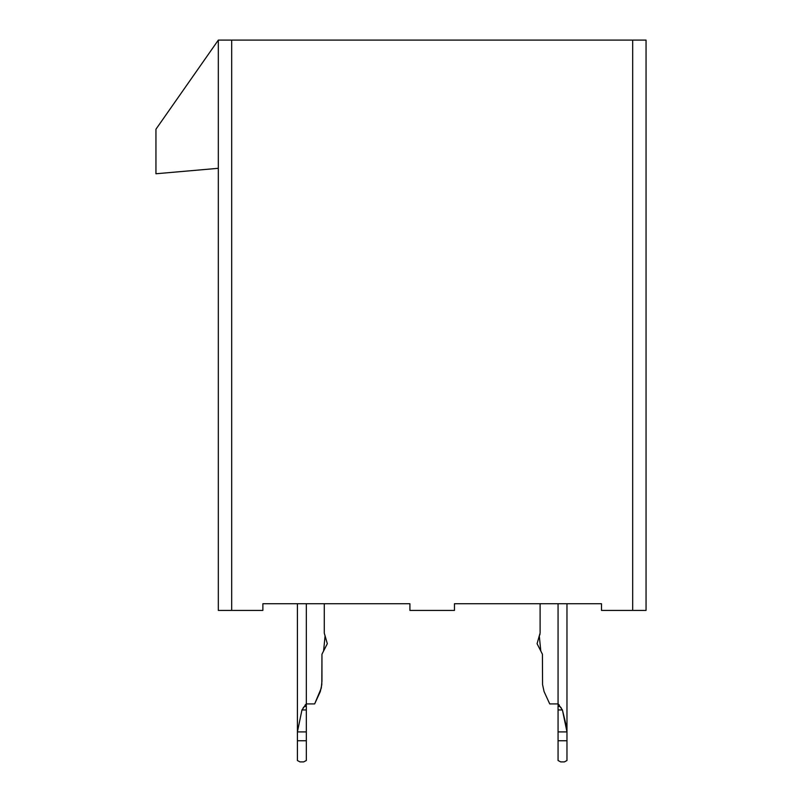 <?xml version="1.0" encoding="UTF-8"?>
<svg xmlns="http://www.w3.org/2000/svg" width="802" height="802" viewBox="0 0 802 802"><rect width="100%" height="100%" fill="white"/><g stroke="black" fill="none" stroke-linecap="round" stroke-linejoin="round"><path stroke-width="1.2" d="M218.324 610.412L218.324 40.1L218.324 610.412L231.688 610.412L231.688 40.1L218.324 40.1L231.688 40.1L231.688 610.412L218.324 610.412M646.051 40.1L646.051 610.412L646.051 40.1L632.688 40.1L632.688 610.412L646.051 610.412L601.5 610.412L601.5 603.726L454.463 603.726L454.463 610.412L409.912 610.412L409.912 603.726L262.876 603.726L262.876 610.412L231.688 610.412L262.876 610.412L262.876 603.726L409.912 603.726L409.912 610.412L454.463 610.412L454.463 603.726L601.5 603.726L601.5 610.412L632.688 610.412L632.688 40.1L231.688 40.1L646.051 40.1M155.949 129.212L218.324 40.1L155.949 129.212L155.949 173.763L155.949 129.212M218.324 168.31L155.949 173.763L218.324 168.31M321.953 654.252L323.587 650.973L325.091 635.846L327.306 643.705L325.091 635.846L327.306 643.705L321.953 654.252L321.813 684.587L320.319 691.545L314.655 703.915L306.324 703.915L306.324 603.726L306.324 703.915L301.963 709.95L297.412 731.905L297.412 603.726L297.412 760.537L297.412 731.905L301.963 709.95L306.324 703.915L314.655 703.915L321.271 688.136L321.953 681.179L321.953 654.252L323.587 650.973L325.091 635.846L324.269 633.119L324.269 603.726M323.587 650.973L325.091 635.846L323.587 650.973L325.091 635.846L324.269 633.119L327.306 643.705L325.091 635.846L323.587 650.973L325.091 635.846L327.306 643.705L325.091 635.846L323.587 650.973L325.091 635.846L327.306 643.705L325.091 635.846L323.587 650.973L325.091 635.846L327.306 643.705L325.091 635.846L323.587 650.973L325.091 635.846L327.306 643.705M306.324 703.915L306.324 760.507L306.324 709.95L306.324 731.905L297.412 731.905L306.324 731.905L306.324 706.402L306.324 709.95L301.963 709.95L306.324 709.95L306.324 703.915L306.324 706.402L304.519 706.402L303.126 707.915L304.519 706.402L303.126 707.915L304.519 706.402L303.126 707.915L304.519 706.402L303.126 707.915L304.519 706.402L303.126 707.915L304.519 706.402L303.126 707.915L304.519 706.402L306.324 706.402L306.324 703.915M540.789 650.983L537.069 643.705L539.285 635.846L540.789 650.973L539.285 635.846L540.789 650.973L539.285 635.846L540.789 650.973L539.285 635.846L540.789 650.973L539.285 635.846L540.789 650.973L542.423 654.252L540.789 650.973L539.285 635.846L540.789 650.973L539.285 635.846L539.967 634.482L539.285 635.846L540.789 650.973L542.423 654.252L542.563 684.587L544.067 691.545L549.731 703.915L558.062 703.915L558.062 603.726L558.062 703.915L562.413 709.95L566.974 731.905L566.974 603.726L566.974 760.537L566.974 740.757L558.062 740.757L558.062 703.915L558.062 760.507L558.062 740.757L566.974 740.757L566.974 731.905L558.062 731.905L566.974 731.905L562.413 709.95L558.062 709.95L558.062 731.905L558.062 709.95L562.413 709.95L559.866 706.402L561.25 707.915L559.866 706.402L558.062 706.402L558.062 709.95L562.413 709.95L558.062 709.95L558.062 731.905M540.107 603.726L540.107 633.119L540.107 603.726L540.107 633.119L539.285 635.846M559.265 705.018L558.062 703.915L558.062 706.402L559.866 706.402L558.062 703.915L549.731 703.915L544.067 691.545L542.563 684.587L542.423 654.252M303.517 707.394L304.068 706.793M305.041 705.158L306.244 703.915M297.412 740.757L306.324 740.757L297.412 740.757M299.998 761.9L303.677 761.9L306.324 760.507L303.677 761.9L299.998 761.9L297.412 760.537L299.998 761.9M558.062 760.507L560.698 761.9L564.377 761.9L566.974 760.537L564.377 761.9L560.698 761.9L558.062 760.507M559.866 706.402L558.062 706.402L559.866 706.402L561.25 707.915L559.866 706.402M562.413 709.95L566.884 728.356M558.062 706.402L558.062 709.95L558.062 706.402"/></g></svg>
